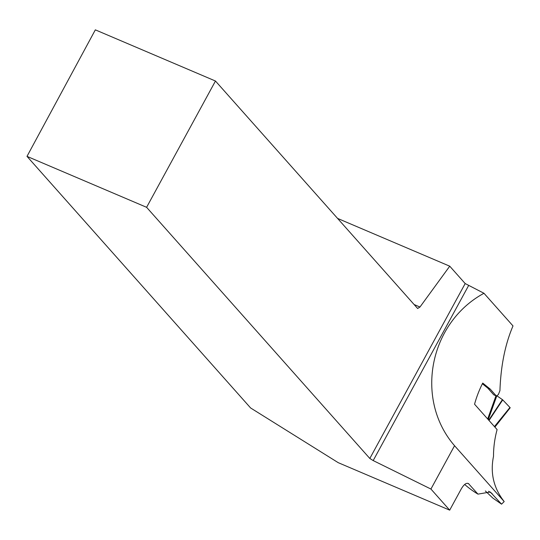 <?xml version="1.0" encoding="UTF-8"?>
<svg xmlns="http://www.w3.org/2000/svg" width="540" height="540" viewBox="0 0 540 540"><rect width="100%" height="100%" fill="white"/><g stroke="black" fill="none" stroke-linecap="round" stroke-linejoin="round"><path stroke-width="0.81" d="M494.897 427.106L510.212 407.754L502.726 399.877L489.024 420.498M27 156.364L146.603 207.313L215.46 81.02L95.337 29.849L27 156.364L250.614 407.97L338.216 462.665L449.692 510.151L430.927 489.044L373.187 460.573L369.819 458.467L465.183 283.561L483.975 293.274L513 325.924C505.17 344.216 500.81 365.796 499.932 390.67L498.332 394.639L496.375 395.948L493.783 394.848L487.863 388.186L482.382 383.751M495.983 395.793L487.674 418.979M496.753 395.982L488.268 419.648M497.016 395.901L502.423 399.627L488.761 420.194M509.949 407.464L494.438 426.587M465.183 283.561L449.739 266.186L337.554 218.396M468.41 483.53L477.961 494.127L490.307 492.007L501.565 504.164L504.191 501.565C493.655 488.147 490.097 473.067 493.513 456.327A106.535 92.907 -41.6 0 1 497.104 429.584L474.559 404.217A106.535 92.907 -41.6 0 1 482.726 383.069L490.226 389.117L496.145 395.78L493.783 394.848M430.927 489.044L454.552 445.716L504.191 501.565M449.692 510.151L461.396 488.68C464.279 483.928 466.783 482.348 468.916 483.948A113.603 99.07 138.4 0 1 467.849 483.307M483.975 293.274C429.145 322.967 414.396 399.404 454.552 445.716M501.565 504.164L492.757 498.015L485.372 490.968M146.603 207.313L369.819 458.467M477.961 494.127A113.603 99.07 138.4 0 1 464.683 484.461M449.739 266.186L419.965 307.031L417.629 308.488L215.46 81.02M419.965 307.031L414.106 304.533M373.187 460.573L468.551 285.667M509.915 408.119L510.212 407.754L503.206 400.376M510.212 407.754L494.701 426.877M492.102 493.52A101.831 88.803 138.4 0 1 488.612 491.245M487.863 388.186L490.226 389.117M487.33 387.68L489.692 388.611"/></g></svg>
